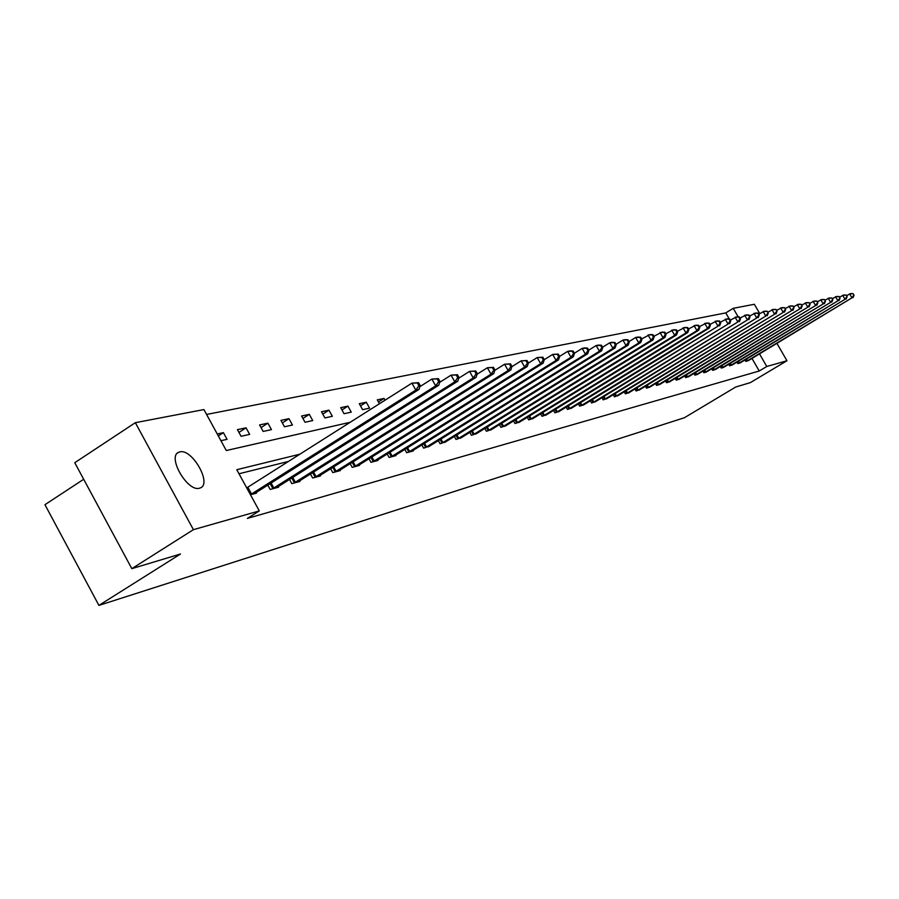 <?xml version="1.0" encoding="UTF-8"?>
<svg xmlns="http://www.w3.org/2000/svg" width="899" height="899" viewBox="0 0 899 899"><rect width="100%" height="100%" fill="white"/><g stroke="black" fill="none" stroke-linecap="round" stroke-linejoin="round"><path stroke-width="1.35" d="M199.533 488.191C187.52 492.337 166.753 456.265 178.822 452.231L179.8 451.916C191.959 448.253 212.243 483.684 200.376 487.899L199.533 488.191M83.686 479.279L44.95 504.687L98.912 605.398L684.364 417.754L735.708 387.019L750.407 382.603L786.962 360.746L766.78 366.489L759.52 353.903M98.912 605.398L180.497 554.009L131.827 568.651L74.763 462.704L135.344 422.687L203.916 409.573L226.301 450.534L350.239 422.272M729.246 318.943L725.763 312.897L206.579 414.45M725.763 312.897L733.247 308.312L754.351 304.278L759.711 313.56M220.918 440.69L227.054 439.353L223.39 432.644L217.243 433.959M241.067 436.285L249.664 434.397L246.056 427.823L237.437 429.655L241.067 436.285M263.16 431.441L271.442 429.632L267.891 423.171L259.586 424.935L263.16 431.441M284.466 426.778L292.456 425.025L288.961 418.676L280.949 420.384L284.466 426.778M305.031 422.272L312.74 420.575L309.301 414.349L301.57 416.001L305.031 422.272M324.876 417.923L332.338 416.293L328.944 410.169L321.471 411.753L324.876 417.923M344.059 413.72L351.262 412.147L347.935 406.123L340.71 407.663L344.059 413.72M362.6 409.663L369.568 408.135L366.286 402.213L359.297 403.696L362.6 409.663M379.445 403.752L377.288 399.875L384.042 398.426L385.03 400.201M299.929 454.197L236.774 469.705L259.305 510.913L247.371 518.42L759.239 371.006L751.991 358.431M288.557 461.412L238.999 473.773M250.473 494.753L256.485 493.146L256.103 492.461M267.79 485.067L270.183 489.449L278.6 487.191L278.24 486.528M289.5 479.425L291.815 483.628L299.918 481.448L299.569 480.819M310.436 473.975L312.661 478.021L320.482 475.919L320.145 475.313M330.641 468.716L332.776 472.604L340.328 470.57L340.013 469.986M350.138 463.637L352.206 467.379L359.499 465.412L359.184 464.85M368.972 458.726L370.972 462.322L378.018 460.434L377.715 459.883M387.188 453.973L389.11 457.445L395.92 455.613L395.639 455.085M404.797 449.376L406.651 452.725L413.248 450.95L412.967 450.444M421.833 444.926L423.631 448.151L429.744 445.949M438.33 440.611L440.072 443.724L445.994 441.6M454.321 436.431L455.995 439.442L461.738 437.375M469.806 432.385L471.436 435.285L476.998 433.284M484.819 428.452L486.404 431.262L491.798 429.317M499.394 424.631L500.923 427.351L506.159 425.463M513.531 420.923L515.015 423.553L520.105 421.732M527.264 417.327L528.702 419.878L533.635 418.102M540.602 413.821L541.996 416.293L546.794 414.574M553.559 410.427L554.908 412.821L559.583 411.146M566.156 407.112L567.471 409.438L572.011 407.809M578.405 403.898L579.686 406.146L584.103 404.572M590.328 400.763L591.576 402.954L595.868 401.415M601.937 397.706L603.139 399.841L607.331 398.336M613.23 394.74L614.41 396.807L618.478 395.346M624.232 391.84L625.378 393.852L629.345 392.436M634.952 389.02L636.065 390.975L639.942 389.593M645.403 386.267L646.482 388.166L650.258 386.828M655.596 383.581L656.641 385.435L660.327 384.12M665.53 380.962L666.552 382.772L670.148 381.491M675.216 378.412L676.217 380.165L679.723 378.917M684.678 375.917L685.656 377.625L689.072 376.411M693.904 373.478L694.86 375.153L697.41 374.467M702.928 371.107L703.85 372.725L706.344 372.062M711.727 368.781L712.637 370.366L715.829 369.231M720.335 366.511L721.223 368.062L723.594 367.421M728.741 364.286L729.606 365.803L732.651 364.713M736.955 362.117L737.798 363.589L740.068 362.982M744.99 359.993L745.822 361.432L748.721 360.398M131.827 568.651L193.409 529.668L135.344 422.687M776.961 343.418L786.962 360.746M759.239 371.006L766.78 366.489M259.305 510.913L193.409 529.668M738.203 316.92L733.247 308.312M218.322 435.936L223.39 432.644M238.943 432.408L246.056 427.823M261.036 427.587L267.891 423.171M282.353 422.935L288.961 418.676M302.918 418.44L309.301 414.349M322.775 414.113L328.944 410.169M341.957 409.933L347.935 406.123M360.51 405.887L366.286 402.213M378.457 401.977L384.042 398.426M250.428 494.675L415.81 390.087L419.046 389.402L254.136 493.776M246.719 487.899L411.944 383.131L418.619 382.693L417.327 382.963L418.878 385.738L420.17 385.469L418.619 382.693M418.878 385.738L415.81 390.087L411.944 383.131L417.327 382.963M419.046 389.402L420.17 385.469M272.464 488.842L435.689 385.885L438.802 385.222L276.341 487.797M419.822 386.694L431.88 379.063L438.397 378.636L437.15 378.895L438.678 381.614L439.926 381.356L438.397 378.636M438.678 381.614L435.689 385.885L431.88 379.063L437.15 378.895M438.802 385.222L439.926 381.356M294.007 483.044L454.815 381.839L457.816 381.198L297.738 482.033M439.622 382.378L451.062 375.153L457.445 374.737L456.243 374.984L457.737 377.659L458.94 377.411L457.445 374.737M457.737 377.659L454.815 381.839L451.062 375.153L456.243 374.984M457.816 381.198L458.94 377.411M314.785 477.448L473.234 377.94L476.122 377.333L318.381 476.481M458.692 378.221L469.559 371.377L475.785 370.972L474.627 371.22L476.099 373.838L477.257 373.602L475.785 370.972M476.099 373.838L473.234 377.94L469.559 371.377L474.627 371.22M476.122 377.333L477.257 373.602M334.821 472.054L491 374.186L493.787 373.591L338.305 471.121M477.066 374.22L487.382 367.747L493.472 367.354L492.36 367.579L493.809 370.152L494.922 369.927L493.472 367.354M493.809 370.152L491 374.186L487.382 367.747L492.36 367.579M493.787 373.591L494.922 369.927M354.184 466.839L508.126 370.557L510.823 369.995L357.532 465.94M494.776 370.377L504.564 364.23L510.531 363.859L509.452 364.073L510.879 366.612L511.958 366.387L510.531 363.859M510.879 366.612L508.126 370.557L504.564 364.23L509.452 364.073M510.823 369.995L511.958 366.387M372.883 461.816L524.668 367.062L527.264 366.511L376.119 460.94M511.868 366.668L521.162 360.847L527.005 360.488L525.96 360.69L527.365 363.185L528.398 362.96L527.005 360.488M527.365 363.185L524.668 367.062L521.162 360.847L525.96 360.69M527.264 366.511L528.398 362.96M390.953 456.95L540.636 363.69L543.142 363.151L394.099 456.108M528.365 363.095L537.186 357.577L542.906 357.218L541.906 357.431L543.288 359.87L544.288 359.667L542.906 357.218M543.288 359.87L540.636 363.69L537.186 357.577L541.906 357.431M543.142 363.151L544.288 359.667L552.671 354.42L558.279 354.071L557.313 354.273L558.672 356.667L559.639 356.476L558.279 354.071M408.438 452.242L556.076 360.42L558.493 359.915L411.472 451.422M558.672 356.667L556.076 360.42L552.671 354.42L557.313 354.273M558.493 359.915L559.639 356.476M425.362 447.691L571 357.263L573.337 356.768L428.306 446.893M559.583 356.386L567.651 351.363L570 350.88L573.146 351.026L572.202 351.217L573.54 353.577L574.483 353.386L573.146 351.026M573.54 353.577L571 357.263L567.651 351.363L572.202 351.217M573.337 356.768L574.483 353.386M441.746 443.274L585.44 354.217L587.71 353.734L444.589 442.51M574.394 353.228L582.136 348.407L584.417 347.935L587.519 348.082L586.62 348.261L587.935 350.588L588.845 350.396L587.519 348.082M587.935 350.588L585.44 354.217L582.136 348.407L586.62 348.261M587.71 353.734L588.845 350.396M457.625 439.004L599.408 351.262L601.611 350.79L460.378 438.262M588.71 350.172L596.161 345.542L598.374 345.092L601.442 345.227L600.566 345.407L601.869 347.688L602.746 347.508L601.442 345.227M601.869 347.688L599.408 351.262L596.161 345.542L600.566 345.407M601.611 350.79L602.746 347.508M473.009 434.858L612.949 348.396L615.085 347.947L475.683 434.138M602.577 347.216L609.747 342.777L611.882 342.339L614.927 342.463L614.084 342.631L615.354 344.89L616.208 344.71L614.927 342.463M615.354 344.89L612.949 348.396L609.747 342.777L614.084 342.631M615.085 347.947L616.208 344.71M487.921 430.846L626.064 345.621L628.131 345.182L490.517 430.149M616.006 344.351L622.917 340.092L624.985 339.665L627.996 339.788L627.176 339.957L628.435 342.171L629.255 341.991L627.996 339.788M628.435 342.171L626.064 345.621L622.917 340.092L627.176 339.957M628.131 345.182L629.255 341.991M502.406 426.946L638.784 342.935L640.785 342.508L504.923 426.272M629.03 341.586L635.672 337.485L637.683 337.069L640.661 337.192L639.863 337.35L641.111 339.53L641.908 339.361L640.661 337.192M641.111 339.53L638.784 342.935L635.672 337.485L639.863 337.35M640.785 342.508L641.908 339.361M516.453 423.171L651.112 340.328L653.056 339.912L518.903 422.508M641.65 338.901L649.999 334.563L652.955 334.675L652.18 334.833L653.404 336.979L654.18 336.81L652.955 334.675M653.404 336.979L651.112 340.328L648.055 334.956L652.18 334.833M653.056 339.912L654.18 336.81M530.095 419.496L663.08 337.788L664.968 337.395L532.466 418.855M653.888 336.305L661.956 332.124L664.878 332.225L664.125 332.383L665.339 334.495L666.092 334.338L664.878 332.225M665.339 334.495L663.08 337.788L660.057 332.506L664.125 332.383M664.968 337.395L666.092 334.338M543.344 415.934L674.699 335.338L676.531 334.945L545.659 415.304M665.777 333.787L673.553 329.753L676.453 329.854L675.722 330L676.913 332.091L677.644 331.933L676.453 329.854M676.913 332.091L674.699 335.338L671.722 330.124L675.722 330M676.531 334.945L677.644 331.933M556.234 412.461L685.993 332.945L687.769 332.574L558.47 411.854M677.307 331.338L684.824 327.45L687.701 327.551L686.993 327.697L688.162 329.753L688.881 329.596L687.701 327.551M688.162 329.753L685.993 332.945L683.049 327.82L686.993 327.697M687.769 332.574L688.881 329.596M568.752 409.09L696.95 330.63L698.68 330.27L570.932 408.506M688.51 328.967L695.781 325.213L698.624 325.314L697.939 325.449L699.096 327.472L699.782 327.337L698.624 325.314M699.096 327.472L696.95 330.63L694.05 325.573L697.939 325.449M698.68 330.27L699.782 327.337M580.934 405.809L707.614 328.382L709.289 328.023L583.058 405.247M699.4 326.663L706.434 323.044L709.244 323.134L708.569 323.269L709.716 325.269L710.39 325.123L709.244 323.134M709.716 325.269L707.614 328.382L704.749 323.393L708.569 323.269M709.289 328.023L710.39 325.123M592.789 402.628L717.975 326.191L594.857 402.067M709.985 324.427L716.784 320.932L719.571 321.022L718.919 321.157L720.054 323.123L720.706 322.977L719.571 321.022M720.054 323.123L717.975 326.191L715.143 321.269L718.919 321.157M719.605 325.843L720.706 322.977M604.319 399.516L728.055 324.056L606.331 398.976M720.279 322.247L726.864 318.875L729.617 318.954L728.988 319.089L730.1 321.033L730.741 320.898L729.617 318.954M730.1 321.033L728.055 324.056L725.268 319.201L728.988 319.089M729.651 323.719L730.741 320.898M615.557 396.493L737.865 321.977L617.512 395.965M730.291 320.134L736.663 316.875L739.394 316.954L738.776 317.077L739.888 318.999L740.506 318.864L739.394 316.954M739.888 318.999L737.865 321.977L735.112 317.19L738.776 317.077M739.416 321.651L740.506 318.864M626.502 393.548L747.417 319.954L628.412 393.032M740.046 318.077L746.204 314.931L748.923 314.998L748.316 315.122L750.002 316.886L748.923 314.998M749.406 317.01L747.417 319.954L744.698 315.234L748.316 315.122M748.923 319.639L750.002 316.886M637.166 390.683L756.722 317.988L639.02 390.177M749.53 316.066L755.508 313.032L758.194 313.099L757.599 313.223L759.262 314.965L758.194 313.099M758.677 315.088L756.722 317.988L754.025 313.335L757.599 313.223M758.194 317.684L759.262 314.965M647.55 387.885L765.779 316.077L649.37 387.39M758.778 314.122L764.555 311.178L767.218 311.256L768.285 313.088L767.218 311.256M767.712 313.212L765.779 316.077L763.127 311.481L766.645 311.369M767.218 315.774L768.285 313.088M657.686 385.154L774.612 314.212L659.45 384.682M767.78 312.223L773.387 309.38L776.028 309.447L777.073 311.268L776.028 309.447M776.511 311.38L774.612 314.212L771.983 309.672L775.466 309.559M776.006 313.908L777.073 311.268M667.564 382.502L783.22 312.391L669.294 382.03M776.556 310.38L781.995 307.627L784.602 307.694L785.636 309.481L784.602 307.694M785.097 309.593L783.22 312.391L780.624 307.908L784.063 307.806M784.58 312.099L785.636 309.481M677.205 379.906L791.614 310.616L678.891 379.445M785.119 308.571L790.378 305.918L792.974 305.975L793.997 307.75L792.974 305.975M793.469 307.851L791.614 310.616L789.052 306.188L792.446 306.087M792.94 310.335L793.997 307.75M686.622 377.366L799.807 308.885L688.263 376.928M793.457 306.817L798.57 304.244L801.133 304.3L802.144 306.053L801.133 304.3M801.627 306.154L799.807 308.885L797.267 304.514L800.616 304.413M801.099 308.604L802.144 306.053M695.804 374.894L807.796 307.188L698.175 373.984M801.605 305.109L806.56 302.615L809.1 302.671L810.1 304.401L809.1 302.671M809.594 304.503L807.796 307.188L805.29 302.873L808.594 302.772M809.055 306.93L810.1 304.401M704.771 372.478L815.595 305.548L707.097 371.579M809.538 303.435L814.348 301.019L816.876 301.075L817.865 302.783L816.876 301.075M817.371 302.884L815.595 305.548L813.112 301.277L816.382 301.176M816.831 305.278L817.865 302.783M713.536 370.13L823.203 303.929L715.065 369.714M817.292 301.806L821.967 299.468L824.462 299.524L825.439 301.21L824.462 299.524M824.967 301.311L823.203 303.929L820.753 299.715L823.978 299.625M824.417 303.682L825.439 301.21M722.099 367.826L830.642 302.356L724.336 366.949M824.866 300.221L829.406 297.951L831.878 298.007L832.845 299.67L831.878 298.007M832.373 299.76L830.642 302.356L828.226 298.198L831.406 298.097M831.822 302.109L832.845 299.67M730.46 365.567L837.913 300.828L731.921 365.174M832.26 298.67L836.666 296.468L839.115 296.524L840.082 298.165L839.115 296.524M839.621 298.254L837.913 300.828L835.508 296.704L838.655 296.614M839.059 300.581L840.082 298.165M738.641 363.365L845.004 299.322L740.798 362.522M839.486 297.153L843.768 295.018L846.195 295.063L847.139 296.692L846.195 295.063M846.701 296.782L845.004 299.322L842.633 295.254L845.745 295.164M846.128 299.086L847.139 296.692M746.642 361.218L851.949 297.85L748.035 360.836M846.543 295.67L850.701 293.602L853.117 293.647L854.05 295.254L853.117 293.647M853.612 295.355L851.949 297.85L849.6 293.827L852.679 293.737M853.039 297.625L854.05 295.254M250.551 494.607L246.843 487.831M251.529 494.023L247.832 487.247M272.891 488.595L270.138 483.583M273.858 488.022L271.093 482.977M294.423 482.808L291.782 477.987M295.378 482.246L292.714 477.403M315.189 477.223L312.638 472.593M316.122 476.661L313.56 472.009M335.226 471.829L332.776 467.379M336.147 471.29L333.675 466.806M354.577 466.626L352.206 462.344M355.476 466.087L353.105 461.783M373.265 461.592L370.984 457.479M374.164 461.063L371.86 456.928M391.335 456.737L389.132 452.759M392.211 456.22L389.997 452.219M408.809 452.028L406.685 448.196M409.674 451.523L407.539 447.668M425.733 447.477L423.676 443.791M426.587 446.983L424.519 443.263M442.106 443.072L440.117 439.51M442.949 442.578L440.948 438.993M457.973 438.802L456.051 435.363M458.805 438.319L456.872 434.858M473.357 434.667L471.492 431.34M474.178 434.183L472.301 430.835M488.269 430.655L486.471 427.43M489.078 430.183L487.258 426.946M502.743 426.755L500.99 423.643M503.541 426.295L501.777 423.159M516.79 422.979L515.093 419.968M517.566 422.519L515.869 419.485M530.421 419.316L528.781 416.394M531.197 418.855L529.545 415.922M543.67 415.743L542.075 412.911M544.434 415.304L542.827 412.45M556.548 412.281L554.998 409.539M557.301 411.843L555.751 409.079M569.067 408.91L567.561 406.247M569.809 408.483L568.303 405.797M581.248 405.64L579.788 403.055M581.979 405.213L580.507 402.606M593.093 402.449L591.677 399.943M593.823 402.033L592.385 399.504M604.622 399.347L603.24 396.909M605.342 398.931L603.948 396.481M615.86 396.324L614.511 393.953M616.568 395.92L615.208 393.526M626.794 393.38L625.49 391.076M627.491 392.975L626.176 390.66M637.447 390.514L636.177 388.278M638.144 390.11L636.863 387.862M647.842 387.727L646.595 385.547M648.527 387.323L647.269 385.132M657.967 384.997L656.764 382.873M658.641 384.603L657.427 382.468M667.845 382.345L666.665 380.277M668.519 381.951L667.328 379.872M677.486 379.749L676.34 377.737M678.149 379.367L676.992 377.344M686.892 377.22L685.768 375.254M687.544 376.838L686.42 374.861M696.073 374.748L694.983 372.838M696.714 374.366L695.624 372.444M705.041 372.332L703.973 370.467M705.681 371.961L704.602 370.085M713.806 369.972L712.761 368.163M714.435 369.613L713.379 367.781M722.358 367.669L721.335 365.904M722.976 367.309L721.953 365.533M730.718 365.421L729.73 363.69M731.337 365.061L730.336 363.331M738.899 363.23L737.922 361.533M739.506 362.87L738.529 361.173M746.889 361.072L745.945 359.42M747.496 360.724L746.541 359.061M178.822 452.231L177.474 453.096"/></g></svg>
